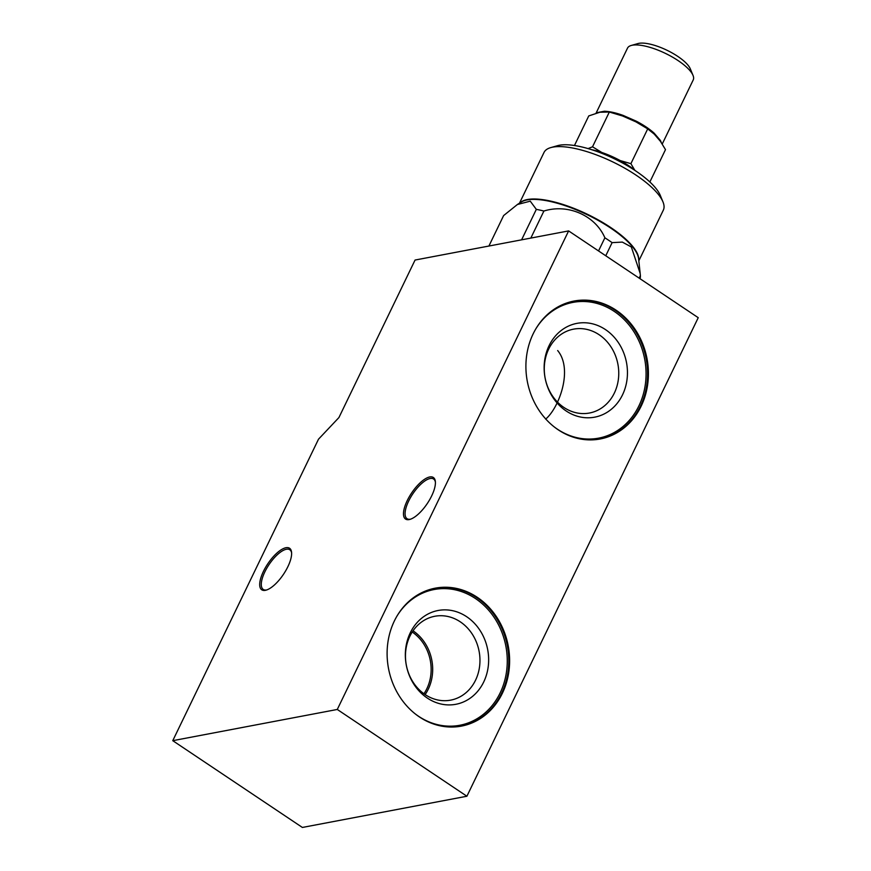<?xml version="1.0" encoding="UTF-8"?>
<svg xmlns="http://www.w3.org/2000/svg" width="871" height="871" viewBox="0 0 871 871"><rect width="100%" height="100%" fill="white"/><g stroke="black" fill="none" stroke-linecap="round" stroke-linejoin="round"><path stroke-width="1.31" d="M415.064 260.048L568.621 230.913L337.284 709.462L172.763 740.677L318.503 439.191L338.917 417.568L415.064 260.048M337.284 709.462L466.9 796.236L698.237 317.686L568.621 230.913M488.903 246.036L503.623 215.573L517.374 204.522L530.254 201.168L536.329 209.367L521.598 239.83M530.831 238.077L543.907 211.032C567.925 203.52 595.231 215.387 604.888 237.805L598.54 250.935M605.759 255.769L612.106 242.639L622.308 242.094L631.333 246.95L640.174 273.461L640.381 275.617L639.162 278.132M543.907 211.032A75.254 24.29 -154.2 0 0 536.329 209.367M612.106 242.639A75.254 24.29 -154.2 0 0 604.888 237.805M640.043 278.731A75.254 24.29 -154.2 0 0 640.381 275.617M519.497 203.161L544.027 152.436A66.272 21.383 25.8 0 1 550.777 147.602A66.272 21.383 25.8 0 1 552.704 147.145A66.272 21.383 25.8 0 1 614.861 162.931A66.272 21.383 25.8 0 1 662.94 201.822A66.272 21.383 25.8 0 1 663.343 210.118L638.824 260.843M550.777 147.602L557.571 145.664A60.654 19.576 25.8 0 1 559.334 145.25A60.654 19.576 25.8 0 1 616.222 159.709A60.654 19.576 25.8 0 1 660.24 195.3L662.94 201.822M635.754 170.977A39.315 12.684 -154.2 0 0 591.834 149.736M588.088 148.603L592.52 146.807L609.33 112.032L622.536 115.974L635.982 121.886L647.708 128.875L654.219 134.101L660.458 141.363L665.498 149.627L649.864 181.974M609.33 112.032L599.89 112.228L588.752 115.93L574.457 145.511M592.52 146.807L601.774 152.458M620.217 160.58L630.898 163.661L634.698 170.095M647.708 128.875L630.898 163.661M654.219 134.101L654.175 134.058A1.121 0.708 132.1 0 1 654.132 133.143L660.24 140.264A36.506 11.78 25.8 0 1 661.241 142.496M620.903 115.408L620.914 115.408A37.246 12.02 -154.2 0 1 621.045 115.451A37.246 12.02 -154.2 0 1 622.536 115.974L623.081 115.386L636.255 121.167A36.506 11.78 25.8 0 1 654.132 133.143M596.058 113.176L627.501 48.145A36.506 11.78 25.8 0 1 631.214 45.477A36.506 11.78 25.8 0 1 665.488 53.425A36.506 11.78 25.8 0 1 693 75.352A36.506 11.78 25.8 0 1 693.229 79.925L662.243 144.02M597.016 112.903A1.121 1.034 59.4 0 0 597.234 112.599L604.3 111.259A36.506 11.78 25.8 0 1 623.081 115.386M631.214 45.477L638.008 43.55A30.888 9.973 25.8 0 1 667.012 50.268A30.888 9.973 25.8 0 1 690.3 68.82L693 75.352M645.585 127.493L644.486 126.785A37.246 12.02 -154.2 0 0 635.982 121.886L636.255 121.167M660.185 140.993A1.121 0.958 150.4 0 1 660.24 140.264M533.15 333.854A70.203 60.916 -100.7 0 1 574.076 301.039A70.203 60.916 -100.7 0 1 647.011 358.656A70.203 60.916 -100.7 0 1 600.25 438.973A70.203 60.916 -100.7 0 1 538.289 409.196A70.203 60.916 -100.7 0 1 533.15 333.854M394.356 620.979A70.203 60.916 -100.7 0 1 435.271 588.165A70.203 60.916 -100.7 0 1 508.207 645.781A70.203 60.916 -100.7 0 1 461.445 726.109A70.203 60.916 -100.7 0 1 399.484 696.321A70.203 60.916 -100.7 0 1 394.356 620.979M483.71 681.982A47.731 41.427 -100.7 0 1 411.591 680.327A47.731 41.427 -100.7 0 1 445.658 609.874A47.731 41.427 -100.7 0 1 483.71 681.982M475.555 680.186A42.679 37.039 79.3 0 0 460.291 621.84A42.679 37.039 79.3 0 0 434.76 616.276A42.679 37.039 79.3 0 0 409.882 636.222A42.679 37.039 79.3 0 0 412.996 682.037A42.679 37.039 79.3 0 0 450.666 700.142A42.679 37.039 79.3 0 0 475.555 680.186M622.515 394.857A47.731 41.427 -100.7 0 1 550.396 393.202A47.731 41.427 -100.7 0 1 584.463 322.749A47.731 41.427 -100.7 0 1 622.515 394.857M614.349 393.061A42.679 37.039 79.3 0 0 599.096 334.714A42.679 37.039 79.3 0 0 573.564 329.151A42.679 37.039 79.3 0 0 545.126 377.981A42.679 37.039 79.3 0 0 589.471 413.017A42.679 37.039 79.3 0 0 614.349 393.061M545.638 419.114C558.899 408.161 573.39 369.544 557.669 350.556M466.9 796.236L302.379 827.45L172.763 740.677M409.152 519.573A24.987 9.439 123.8 0 1 412.048 492.355A24.987 9.439 123.8 0 1 435.348 481.467A24.987 9.439 123.8 0 1 427.291 503.525A24.987 9.439 123.8 0 1 409.958 519.377A24.987 9.439 123.8 0 1 409.152 519.573M265.372 590.32A24.987 9.439 123.8 0 1 268.268 563.102A24.987 9.439 123.8 0 1 291.556 552.203A24.987 9.439 123.8 0 1 283.51 574.272A24.987 9.439 123.8 0 1 266.178 590.124A24.987 9.439 123.8 0 1 265.372 590.32M291.611 552.9A23.865 9.015 -56.2 0 0 289.803 549.764A23.865 9.015 -56.2 0 0 264.882 571.812A23.865 9.015 -56.2 0 0 263.249 589.438A23.865 9.015 -56.2 0 0 266.7 589.939A23.865 9.015 -56.2 0 0 266.842 589.907M435.402 482.153A23.865 9.015 -56.2 0 0 433.595 479.017A23.865 9.015 -56.2 0 0 408.662 501.065A23.865 9.015 -56.2 0 0 407.04 518.691A23.865 9.015 -56.2 0 0 410.481 519.192A23.865 9.015 -56.2 0 0 410.622 519.16M640.098 272.743L638.595 258.676A66.414 21.437 -154.2 0 0 593.75 218.011A66.414 21.437 -154.2 0 0 527.031 199.927A66.414 21.437 -154.2 0 0 521.337 201.996L517.363 204.511M520.335 202.627A66.272 21.383 25.8 0 1 527.38 199.535A66.272 21.383 25.8 0 1 596.047 218.697A66.272 21.383 25.8 0 1 638.715 259.863M596.646 113.001A36.506 11.78 25.8 0 1 597.234 112.599M434.858 588.252A70.203 60.916 -100.7 0 1 507.379 645.934A70.203 60.916 -100.7 0 1 461.031 726.185M396.915 616.178A69.07 59.936 -100.7 0 1 478.887 601.012A69.07 59.936 -100.7 0 1 499.159 694.895A69.07 59.936 -100.7 0 1 418.537 716.256A69.07 59.936 -100.7 0 1 415.5 714.089M413.028 630.811A42.679 37.039 -100.7 0 1 425.124 694.568M412.223 632.019A41.558 36.059 -100.7 0 1 423.937 693.752M573.662 301.116A70.203 60.916 -100.7 0 1 646.184 358.808A70.203 60.916 -100.7 0 1 599.836 439.049M535.719 329.042A69.07 59.936 -100.7 0 1 617.691 313.887A69.07 59.936 -100.7 0 1 637.964 407.77A69.07 59.936 -100.7 0 1 557.331 429.131A69.07 59.936 -100.7 0 1 554.304 426.964M596.853 113.023L597.452 112.784"/></g></svg>
